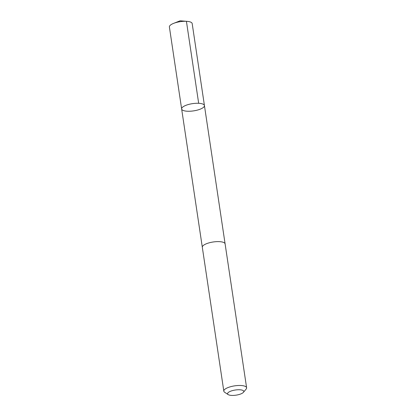 <?xml version="1.0" encoding="UTF-8"?>
<svg xmlns="http://www.w3.org/2000/svg" width="416" height="416" viewBox="0 0 416 416"><rect width="100%" height="100%" fill="white"/><g stroke="black" fill="none" stroke-linecap="round" stroke-linejoin="round"><path stroke-width="0.62" d="M182.364 107.39A11.523 3.656 -8.5 0 1 194.818 103.376A11.523 3.656 -8.5 0 1 204.433 105.56A11.523 3.656 -8.5 0 1 193.58 110.88A11.523 3.656 -8.5 0 1 181.641 108.966A11.523 3.656 -8.5 0 1 182.364 107.39A11.523 3.656 -8.5 0 1 194.818 103.376A11.523 3.656 -8.5 0 1 204.433 105.56L192.182 23.572A11.523 3.656 171.5 0 0 187.065 21.351A11.523 3.656 171.5 0 0 173.633 23.358A11.523 3.656 171.5 0 0 170.108 25.407A11.523 3.656 171.5 0 0 169.39 26.978L181.641 108.966A11.523 3.656 -8.5 0 1 182.364 107.39M243.448 392.309L246.137 389.074A11.523 3.656 171.5 0 0 246.61 387.764L225.108 243.901A11.523 3.656 171.5 0 0 213.174 241.987A11.523 3.656 171.5 0 0 202.316 247.307L223.818 391.17A11.523 3.656 171.5 0 0 224.656 392.283L228.171 394.592A8.195 2.6 171.5 0 0 235.794 395.2A8.195 2.6 171.5 0 0 243.277 392.496A8.195 2.6 171.5 0 0 243.448 392.309A8.195 2.6 171.5 0 0 235.295 390.016A8.195 2.6 171.5 0 0 228.171 394.592M246.61 387.764A11.523 3.656 171.5 0 0 234.676 385.85A11.523 3.656 171.5 0 0 223.818 391.17M173.633 23.358L180.118 20.8L186.42 21.31L198.671 103.298M180.118 20.8L187.065 21.351M225.092 243.797L204.433 105.56M202.306 247.203L181.641 108.966"/></g></svg>

